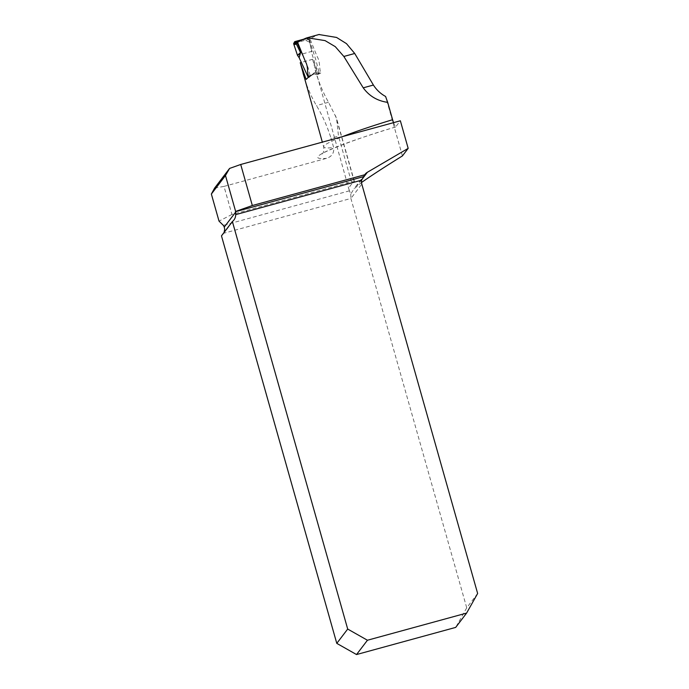 <?xml version="1.0" encoding="UTF-8"?>
<svg xmlns="http://www.w3.org/2000/svg" width="689" height="689" viewBox="0 0 689 689"><rect width="100%" height="100%" fill="white"/><g stroke="black" fill="none" stroke-linecap="round" stroke-linejoin="round"><path stroke-width="0.52" stroke-dasharray="3.44 2.58" d="M318.99 34.528L305.606 38.317M349.159 190.112L312.556 59.297L317.982 74.403L320.798 73.077C318.895 67.238 320.471 62.225 316.983 56.179L310.007 38.928A97.597 7.829 -15.8 0 1 317.698 35.001M315.209 70.114C318.473 81.603 322.908 92.326 328.515 102.282L336.551 118.284L338.497 136.138L331.021 138.188L333.665 147.541A94.961 7.613 -15.8 0 1 323.684 146.921A94.961 7.613 -15.8 0 1 342.691 136.568M214.606 188.08L224.011 186.4L231.952 214.46L351.407 181.767L354.267 181.741C350.245 185.014 348.539 187.787 349.151 190.061L350.77 194.065L353.957 188.898L361.518 182.507M402.419 155.921L385.59 96.46M302.807 73.146C306.114 84.773 310.653 95.59 316.423 105.598C322.151 114.813 327.017 125.674 331.021 138.188M393.505 122.659L395.581 127.017L400.361 120.782M224.011 186.4L326.474 158.349C331.857 156.627 334.26 153.018 333.665 147.541M310.007 38.928L297.605 42.365M231.952 214.46L219.016 221.109M312.556 59.297L301.102 62.484M312.651 59.314L301.11 62.51M308.689 76.961L313.771 73.206L308.965 77.34L312.703 74.61L306.123 79.442M312.703 74.61L314.417 73L320.798 73.077M317.982 74.403L313.349 74.395L317.698 74.395L318.49 73.051L313.771 73.206M350.77 194.065L350.899 198.458L361.811 184.135M477.641 593.479L466.729 607.801L350.899 198.458L223.701 233.27L224.14 232.348M221.47 235.853A8.561 8.483 37.3 0 0 223.701 233.27M466.729 607.801L455.696 627.403M308.965 77.34L308.147 77.099M308.93 39.85L306.967 38.748L307.061 38.274L308.939 39.867L309.327 39.385L316.062 60.623L319.007 72.379L317.698 74.395L318.215 73.723L311.592 52.726L311.876 51.348L311.497 50.263L311.592 52.726M302.729 55.146L308.026 67.479L310.041 75.11L310.86 75.359M308.939 39.867L311.497 50.263M309.025 39.394L311.876 51.348L297.459 55.292M309.258 40.306L309.172 40.754M307.061 38.274L303.582 39.23L309.749 42.391L311.876 51.348M296.968 41.65L306.967 38.748M309.327 39.385L307.311 38.326L302.902 39.549M318.49 73.051L319.007 72.379L318.49 73.051M309.017 39.884L307.044 38.756L307.311 38.326M354.267 181.741L335.603 115.778M395.65 126.965A103.514 8.302 164.2 0 0 326.474 158.349M361.777 179.622L357.221 185.599M349.469 190.827L223.322 225.363M314.012 72.896L312.47 74.912M313.099 74.731L314.684 72.646M351.407 181.767L338.497 136.138M328.515 102.282L316.423 105.598M314.417 73L313.349 74.395M308.594 76.634L310.041 75.11M297.536 41.357L298.156 40.866M395.581 127.017C355.438 138.541 320.652 153.147 322.099 153.974C323.623 152.803 324.149 150.452 323.684 146.921L322.331 142.141M364.937 174.438L353.931 188.872M223.038 234.277L233.95 219.963M354.43 181.577L336.525 118.293M318.955 72.793L318.163 74.136"/><path stroke-width="1.03" d="M342.691 136.568A94.961 7.613 -15.8 0 1 392.601 119.705L387.7 102.368A54.569 5.779 -105.3 0 1 385.59 96.46C380.621 93.756 376.556 89.949 373.404 85.048L354.723 53.484L346.464 43.631L336.585 37.456L318.99 34.528M229.583 168.426L225.475 175.523L211.359 194.048L214.606 188.08L229.583 168.426L240.711 164.482L252.329 205.529L364.696 174.773A8.561 8.483 -142.7 0 1 367.375 172.276L408.172 148.368L402.419 155.921C384.901 166.79 371.268 175.652 361.518 182.507M387.7 102.368C377.408 100.921 369.252 96.081 363.232 87.83L343.854 56.464L335.285 46.663L325.079 40.617L307.182 37.749L305.606 38.317A94.961 7.613 -15.8 0 0 297.605 42.365L305.434 61.605C308.543 66.997 306.691 71.217 308.689 76.961L306.123 79.442L300.249 62.708L322.331 142.141M240.711 164.482L400.361 120.782L408.172 148.368M392.601 119.705L393.505 122.659M211.359 194.048L219.016 221.109L223.322 225.363A8.561 0.904 -105.3 0 1 224.244 227.103L224.692 229.127L224.14 232.348M225.475 175.523L235.638 211.437L235.672 214.641A8.561 8.483 -142.7 0 1 232.382 221.539L347.695 629.057L336.783 643.371L221.47 235.853L232.382 221.539M235.638 211.437L252.329 205.529M466.608 613.089L367.444 640.236L356.532 654.55L455.696 627.403L466.608 613.089L477.641 593.479L361.811 184.135A8.561 8.483 -142.7 0 1 361.647 180.156L364.696 174.773M301.102 62.484L300.249 62.708M301.11 62.51L300.301 62.716M367.444 640.236L347.695 629.057M336.783 643.371L356.532 654.55M308.965 77.34L308.147 77.099L299.155 57.721L297.459 55.292L293.902 44.509L296.451 44.217L300.533 52.605L299.155 57.721M302.902 39.549L298.156 40.866L297.174 42.882L296.046 43.467L296.451 44.217M297.174 42.882L302.729 55.146M296.046 43.467L293.626 43.596L294.703 41.659L303.582 39.23L297.803 40.815L293.703 43.881L297.459 55.292L300.533 52.605M293.902 44.509L293.626 43.596M298.156 40.866L296.968 41.65L296.477 43.441M295.986 43.329L297.312 41.374M367.375 172.276L361.777 179.622M235.44 212.41L224.244 227.103M235.423 211.721L363.189 176.746M361.647 180.156L235.672 214.641M343.854 56.464L354.723 53.484M363.232 87.83L373.404 85.048M308.147 77.099L308.594 76.634M294.703 41.659L297.08 41.392M319.24 34.45L307.561 37.654"/></g></svg>

